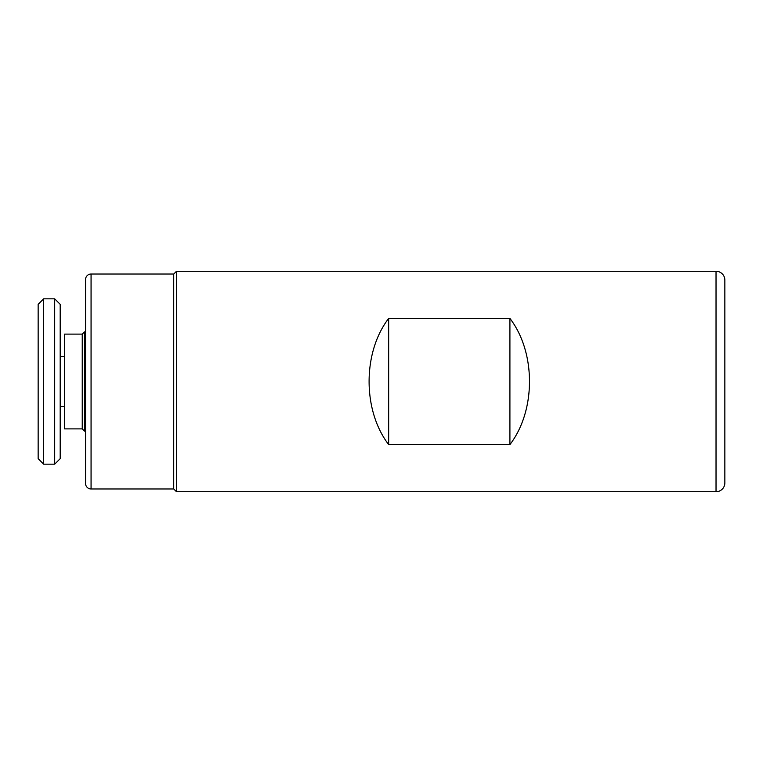 <?xml version="1.0" encoding="UTF-8"?>
<svg xmlns="http://www.w3.org/2000/svg" width="763" height="763" viewBox="0 0 763 763"><rect width="100%" height="100%" fill="white"/><g stroke="black" fill="none" stroke-linecap="round" stroke-linejoin="round"><path stroke-width="1.14" d="M716.028 491.725A8.822 8.822 0 0 0 724.85 482.903L724.85 280.097A8.822 8.822 0 0 0 716.028 271.275L176.482 271.275L176.482 491.725L716.028 491.725L716.028 271.275M388.663 318.409L509.913 318.409C536.007 352.411 536.007 410.589 509.913 444.591L388.663 444.591C362.578 410.589 362.578 352.411 388.663 318.409L388.663 444.591M176.482 491.725L173.726 488.969L173.726 274.031L176.482 271.275M173.726 274.031L91.064 274.031A5.513 5.513 0 0 0 85.551 279.544L85.551 483.456A5.513 5.513 0 0 0 91.064 488.969L91.064 274.031M173.726 488.969L91.064 488.969M509.913 318.409L509.913 444.591M60.191 356.426L64.607 356.426M60.191 406.574L64.607 406.574M43.663 298.829L38.15 304.342L38.15 458.658L43.663 464.171L54.688 464.171L54.688 298.829L43.663 298.829L43.663 464.171M54.688 298.829L60.191 304.342L60.191 458.658L54.688 464.171M82.242 428.892L64.607 428.892L64.607 334.108L82.242 334.108L82.242 428.892L84.445 431.105L85.551 431.105M82.242 334.108L84.445 331.895L84.445 431.105M84.445 331.895L85.551 331.895"/></g></svg>

